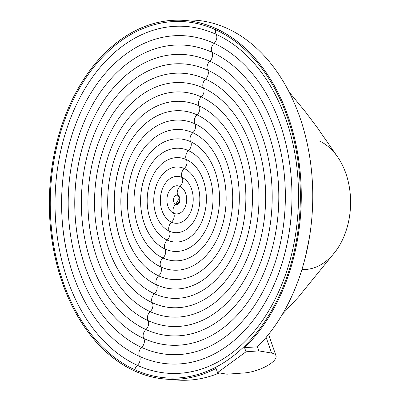 <?xml version="1.0" encoding="UTF-8"?>
<svg xmlns="http://www.w3.org/2000/svg" width="400" height="400" viewBox="0 0 400 400"><rect width="100%" height="100%" fill="white"/><g stroke="black" fill="none" stroke-linecap="round" stroke-linejoin="round"><path stroke-width="0.6" d="M176.45 20.205L187.55 20A180.19 126.295 91.7 0 1 307.34 144.15A180.19 126.295 91.7 0 1 257.425 346.855L244.545 347.62A179.645 125.915 -88.3 0 0 296.145 145.26A179.645 125.915 -88.3 0 0 176.45 20.205A179.645 125.915 -88.3 0 0 49.445 195.96A179.645 125.915 -88.3 0 0 165.52 379.12A179.645 125.915 -88.3 0 0 216.07 368.41L217.525 372.595L246 351.805L258.825 350.88L257.425 346.855L244.545 347.62L246 351.805L258.825 350.88L271.58 353.06A21.95 7.495 -19.2 0 1 270.9 363.39A21.95 7.495 -19.2 0 1 244.355 372.935L226.895 374.195L217.525 372.595L216.07 368.41A179.645 125.915 -88.3 0 1 50.09 184.04A179.645 125.915 -88.3 0 1 241.085 44.585A179.645 125.915 -88.3 0 1 244.545 347.62L246 351.805L217.525 372.595L226.895 374.195L244.355 372.935A21.95 7.495 160.8 0 0 266.52 366.135A21.95 7.495 160.8 0 0 275.985 355.705A21.95 7.495 160.8 0 0 271.58 353.06L266.12 337.355L271.58 353.06L258.825 350.88L257.425 346.855A180.19 126.295 -88.3 0 0 306.505 140.4A180.19 126.295 -88.3 0 0 181.995 20.275M171.06 379.385A180.19 126.295 -88.3 0 0 219.45 372.925A180.19 126.295 91.7 0 1 176.585 380L165.52 379.12M305.51 256.49L309.245 238.44L305.51 256.49M289.125 92.025L305.23 111.6L317.275 127.585L338.335 157.99A65.855 46.16 91.7 0 1 335.49 251.44L298.35 297.16L282.355 314.29M301.9 269.53A65.855 46.16 -88.3 0 0 349.75 214.865A65.855 46.16 -88.3 0 0 319.365 140.975M215.79 29.845A178.355 125.01 91.7 0 1 293.64 253.78A178.355 125.01 91.7 0 1 134.815 369.74A178.355 125.01 91.7 0 1 56.965 145.81A178.355 125.01 91.7 0 1 215.79 29.845A178.355 125.01 91.7 0 1 293.64 253.78A178.355 125.01 91.7 0 1 134.815 369.74A6.325 4.325 -65.5 0 1 137.37 365.315A173.665 121.725 -88.3 0 0 282.34 283.1C302.005 234.635 303.89 172.725 287.21 123.155A173.665 121.725 -88.3 0 0 216.21 34.365A6.325 4.325 -65.5 0 1 215.79 29.845A6.325 4.325 114.5 0 0 216.21 34.365A173.665 121.725 -88.3 0 0 61.565 147.275A173.665 121.725 -88.3 0 0 137.37 365.315A6.325 4.325 114.5 0 0 134.815 369.74A178.355 125.01 91.7 0 1 56.965 145.81A178.355 125.01 91.7 0 1 215.79 29.845M287.33 123.525L287.21 123.155A173.665 121.725 -88.3 0 0 216.21 34.365A6.325 4.325 -65.5 0 1 214.08 43.31A164.275 115.145 91.7 0 1 285.785 249.56A164.275 115.145 91.7 0 1 139.5 356.37A6.325 4.325 -65.5 0 1 137.37 365.315A6.325 4.325 114.5 0 0 139.5 356.37A164.275 115.145 91.7 0 1 72.34 272.38A164.275 115.145 91.7 0 1 76.945 121.08A164.275 115.145 91.7 0 1 214.08 43.31A6.325 4.325 114.5 0 0 216.21 34.365A173.665 121.725 -88.3 0 0 61.565 147.275A173.665 121.725 -88.3 0 0 137.37 365.315A173.665 121.725 -88.3 0 0 282.34 283.1L282.585 282.475M76.795 121.46L76.945 121.08A164.275 115.145 91.7 0 1 214.08 43.31A6.325 4.325 114.5 0 0 211.95 52.255A6.325 4.325 -65.5 0 1 214.08 43.31A164.275 115.145 91.7 0 1 285.785 249.56A164.275 115.145 91.7 0 1 139.5 356.37A6.325 4.325 -65.5 0 1 141.63 347.425A154.89 108.565 -88.3 0 0 270.93 274.1C288.465 230.89 290.15 175.64 275.27 131.445A154.89 108.565 -88.3 0 0 211.95 52.255A154.89 108.565 -88.3 0 0 74.025 152.96A154.89 108.565 -88.3 0 0 141.63 347.425A6.325 4.325 114.5 0 0 139.5 356.37A164.275 115.145 91.7 0 1 72.34 272.38L72.18 271.895M275.385 131.78L275.27 131.445A154.89 108.565 -88.3 0 0 211.95 52.255A6.325 4.325 -65.5 0 1 209.82 61.2A145.5 101.985 91.7 0 1 273.33 243.88A145.5 101.985 91.7 0 1 143.76 338.48A6.325 4.325 -65.5 0 1 141.63 347.425A6.325 4.325 114.5 0 0 143.76 338.48A145.5 101.985 91.7 0 1 84.275 264.09A145.5 101.985 91.7 0 1 88.355 130.08A145.5 101.985 91.7 0 1 209.82 61.2A6.325 4.325 114.5 0 0 211.95 52.255A154.89 108.565 -88.3 0 0 74.025 152.96A154.89 108.565 -88.3 0 0 141.63 347.425A154.89 108.565 -88.3 0 0 270.93 274.1M88.225 130.415L88.355 130.08A145.5 101.985 91.7 0 1 209.82 61.2A6.325 4.325 114.5 0 0 207.69 70.145A6.325 4.325 -65.5 0 1 209.82 61.2A145.5 101.985 91.7 0 1 273.33 243.88A145.5 101.985 91.7 0 1 143.76 338.48A6.325 4.325 -65.5 0 1 145.89 329.535A136.115 95.405 -88.3 0 0 259.52 265.1C274.925 227.14 276.405 178.555 263.335 139.735A136.115 95.405 -88.3 0 0 207.69 70.145A136.115 95.405 -88.3 0 0 86.48 158.64A136.115 95.405 -88.3 0 0 145.89 329.535A6.325 4.325 114.5 0 0 143.76 338.48A145.5 101.985 91.7 0 1 84.275 264.09L84.135 263.66M263.435 140.035L263.335 139.735A136.115 95.405 -88.3 0 0 207.69 70.145A6.325 4.325 -65.5 0 1 205.555 79.085A126.73 88.825 91.7 0 1 260.87 238.195A126.73 88.825 91.7 0 1 148.025 320.59A6.325 4.325 -65.5 0 1 145.89 329.535A6.325 4.325 114.5 0 0 148.025 320.59A126.73 88.825 91.7 0 1 96.215 255.8A126.73 88.825 91.7 0 1 99.77 139.08A126.73 88.825 91.7 0 1 205.555 79.085A6.325 4.325 114.5 0 0 207.69 70.145A136.115 95.405 -88.3 0 0 86.48 158.64A136.115 95.405 -88.3 0 0 145.89 329.535A136.115 95.405 -88.3 0 0 259.52 265.1L259.705 264.635M99.66 139.355L99.77 139.08A126.73 88.825 91.7 0 1 205.555 79.085A6.325 4.325 114.5 0 0 203.425 88.03A6.325 4.325 -65.5 0 1 205.555 79.085A126.73 88.825 91.7 0 1 260.87 238.195A126.73 88.825 91.7 0 1 148.025 320.59A6.325 4.325 -65.5 0 1 150.155 311.645A117.34 82.245 -88.3 0 0 248.105 256.095C261.385 223.395 262.665 181.47 251.4 148.025A117.34 82.245 -88.3 0 0 203.425 88.03A117.34 82.245 -88.3 0 0 98.935 164.325A117.34 82.245 -88.3 0 0 150.155 311.645A6.325 4.325 114.5 0 0 148.025 320.59A126.73 88.825 91.7 0 1 96.215 255.8L96.1 255.455M251.485 148.285L251.4 148.025A117.34 82.245 -88.3 0 0 203.425 88.03A6.325 4.325 -65.5 0 1 201.295 96.975A107.955 75.665 91.7 0 1 248.415 232.515A107.955 75.665 91.7 0 1 152.285 302.7A6.325 4.325 -65.5 0 1 150.155 311.645A6.325 4.325 114.5 0 0 152.285 302.7A107.955 75.665 91.7 0 1 108.15 247.51A107.955 75.665 91.7 0 1 111.18 148.08A107.955 75.665 91.7 0 1 201.295 96.975A6.325 4.325 114.5 0 0 203.425 88.03A117.34 82.245 -88.3 0 0 98.935 164.325A117.34 82.245 -88.3 0 0 150.155 311.645A117.34 82.245 -88.3 0 0 248.105 256.095L248.265 255.695M111.085 148.32L111.18 148.08A107.955 75.665 91.7 0 1 201.295 96.975A6.325 4.325 114.5 0 0 199.165 105.92A6.325 4.325 -65.5 0 1 201.295 96.975A107.955 75.665 91.7 0 1 248.415 232.515A107.955 75.665 91.7 0 1 152.285 302.7A6.325 4.325 -65.5 0 1 154.415 293.76A98.565 69.085 -88.3 0 0 236.695 247.095C247.845 219.655 248.92 184.385 239.46 156.315A98.565 69.085 -88.3 0 0 199.165 105.92A98.565 69.085 -88.3 0 0 111.395 170.005A98.565 69.085 -88.3 0 0 154.415 293.76A6.325 4.325 114.5 0 0 152.285 302.7A107.955 75.665 91.7 0 1 108.15 247.51L108.055 247.22M239.535 156.54L239.46 156.315A98.565 69.085 -88.3 0 0 199.165 105.92A6.325 4.325 -65.5 0 1 197.035 114.865A89.18 62.505 91.7 0 1 235.96 226.83A89.18 62.505 91.7 0 1 156.545 284.815A6.325 4.325 -65.5 0 1 154.415 293.76A6.325 4.325 114.5 0 0 156.545 284.815A89.18 62.505 91.7 0 1 120.09 239.22A89.18 62.505 91.7 0 1 122.59 157.085A89.18 62.505 91.7 0 1 197.035 114.865A6.325 4.325 114.5 0 0 199.165 105.92A98.565 69.085 -88.3 0 0 111.395 170.005A98.565 69.085 -88.3 0 0 154.415 293.76A98.565 69.085 -88.3 0 0 236.695 247.095L236.83 246.76M122.52 157.255L122.59 157.085A89.18 62.505 91.7 0 1 197.035 114.865A6.325 4.325 114.5 0 0 194.905 123.81A6.325 4.325 -65.5 0 1 197.035 114.865A89.18 62.505 91.7 0 1 235.96 226.83A89.18 62.505 91.7 0 1 156.545 284.815A6.325 4.325 -65.5 0 1 158.675 275.87A79.79 55.925 -88.3 0 0 225.285 238.095C234.37 213.85 235.115 189.355 227.525 164.605A79.79 55.925 -88.3 0 0 194.905 123.81A79.79 55.925 -88.3 0 0 123.85 175.69A79.79 55.925 -88.3 0 0 158.675 275.87A6.325 4.325 114.5 0 0 156.545 284.815A89.18 62.505 91.7 0 1 120.09 239.22L120.01 238.98M227.585 164.785L227.525 164.605A79.79 55.925 -88.3 0 0 194.905 123.81A6.325 4.325 -65.5 0 1 192.77 132.755A70.405 49.345 91.7 0 1 223.5 221.15A70.405 49.345 91.7 0 1 160.81 266.925A6.325 4.325 -65.5 0 1 158.675 275.87A6.325 4.325 114.5 0 0 160.81 266.925A70.405 49.345 91.7 0 1 132.025 230.93A70.405 49.345 91.7 0 1 134 166.085A70.405 49.345 91.7 0 1 192.77 132.755A6.325 4.325 114.5 0 0 194.905 123.81A79.79 55.925 -88.3 0 0 123.85 175.69A79.79 55.925 -88.3 0 0 158.675 275.87A79.79 55.925 -88.3 0 0 225.285 238.095L225.395 237.825M133.94 166.235L134 166.085A70.405 49.345 91.7 0 1 192.77 132.755A6.325 4.325 114.5 0 0 190.64 141.7A6.325 4.325 -65.5 0 1 192.77 132.755A70.405 49.345 91.7 0 1 223.5 221.15A70.405 49.345 91.7 0 1 160.81 266.925A6.325 4.325 -65.5 0 1 162.94 257.98A61.015 42.765 -88.3 0 0 213.875 229.095C220.815 210.555 221.385 191.82 215.585 172.895A61.015 42.765 -88.3 0 0 190.64 141.7A61.015 42.765 -88.3 0 0 136.305 181.37A61.015 42.765 -88.3 0 0 162.94 257.98A6.325 4.325 114.5 0 0 160.81 266.925A70.405 49.345 91.7 0 1 132.025 230.93L131.945 230.68M215.585 172.895A61.015 42.765 -88.3 0 0 190.64 141.7A6.325 4.325 -65.5 0 1 188.51 150.645A51.63 36.19 91.7 0 1 211.045 215.465A51.63 36.19 91.7 0 1 165.07 249.035A6.325 4.325 -65.5 0 1 162.94 257.98A6.325 4.325 114.5 0 0 165.07 249.035A51.63 36.19 91.7 0 1 143.965 222.64A51.63 36.19 91.7 0 1 145.41 175.085A51.63 36.19 91.7 0 1 188.51 150.645A6.325 4.325 114.5 0 0 190.64 141.7A61.015 42.765 -88.3 0 0 136.305 181.37A61.015 42.765 -88.3 0 0 162.94 257.98A61.015 42.765 -88.3 0 0 213.875 229.095L213.94 228.925M145.365 175.2L145.41 175.085A51.63 36.19 91.7 0 1 188.51 150.645A6.325 4.325 114.5 0 0 186.38 159.59A6.325 4.325 -65.5 0 1 188.51 150.645A51.63 36.19 91.7 0 1 211.045 215.465A51.63 36.19 91.7 0 1 165.07 249.035A6.325 4.325 -65.5 0 1 167.2 240.09A42.245 29.61 -88.3 0 0 202.465 220.09C207.265 207.255 207.66 194.29 203.65 181.185A42.245 29.61 -88.3 0 0 186.38 159.59A42.245 29.61 -88.3 0 0 148.765 187.055A42.245 29.61 -88.3 0 0 167.2 240.09A6.325 4.325 114.5 0 0 165.07 249.035A51.63 36.19 91.7 0 1 143.965 222.64L143.905 222.455M203.65 181.185A42.245 29.61 -88.3 0 0 186.38 159.59A6.325 4.325 -65.5 0 1 184.25 168.535A32.855 23.03 91.7 0 1 198.59 209.785A32.855 23.03 91.7 0 1 169.33 231.145A6.325 4.325 -65.5 0 1 167.2 240.09A6.325 4.325 114.5 0 0 169.33 231.145A32.855 23.03 91.7 0 1 155.9 214.345A32.855 23.03 91.7 0 1 156.82 184.085A32.855 23.03 91.7 0 1 184.25 168.535A6.325 4.325 114.5 0 0 186.38 159.59A42.245 29.61 -88.3 0 0 148.765 187.055A42.245 29.61 -88.3 0 0 167.2 240.09A42.245 29.61 -88.3 0 0 202.465 220.09L202.51 219.98M156.795 184.155L156.82 184.085A32.855 23.03 91.7 0 1 184.25 168.535A6.325 4.325 114.5 0 0 182.115 177.48A6.325 4.325 -65.5 0 1 184.25 168.535A32.855 23.03 91.7 0 1 198.59 209.785A32.855 23.03 91.7 0 1 169.33 231.145A6.325 4.325 -65.5 0 1 171.465 222.2A23.47 16.45 -88.3 0 0 191.055 211.09C193.71 203.96 193.93 196.755 191.71 189.475A23.47 16.45 -88.3 0 0 182.115 177.48A23.47 16.45 -88.3 0 0 161.22 192.735A23.47 16.45 -88.3 0 0 171.465 222.2A6.325 4.325 114.5 0 0 169.33 231.145A32.855 23.03 91.7 0 1 155.9 214.345L155.875 214.265M191.71 189.475A23.47 16.45 -88.3 0 0 182.115 177.48A6.325 4.325 -65.5 0 1 179.985 186.42A14.08 9.87 91.7 0 1 186.135 204.1A14.08 9.87 91.7 0 1 173.595 213.255A6.325 4.325 -65.5 0 1 171.465 222.2A6.325 4.325 114.5 0 0 173.595 213.255A14.08 9.87 91.7 0 1 167.835 206.055A14.08 9.87 91.7 0 1 168.23 193.09A14.08 9.87 91.7 0 1 179.985 186.42A6.325 4.325 114.5 0 0 182.115 177.48A23.47 16.45 -88.3 0 0 161.22 192.735A23.47 16.45 -88.3 0 0 171.465 222.2A23.47 16.45 -88.3 0 0 191.055 211.09L191.08 211.025M179.775 197.765L177.855 195.365A6.325 4.325 -65.5 0 1 179.985 186.42A14.08 9.87 91.7 0 1 186.135 204.1A14.08 9.87 91.7 0 1 173.595 213.255A6.325 4.325 -65.5 0 1 175.725 204.31A4.695 3.29 -88.3 0 0 179.645 202.09L179.775 197.765A4.695 3.29 -88.3 0 0 177.855 195.365A4.695 3.29 -88.3 0 0 173.675 198.42A4.695 3.29 -88.3 0 0 175.725 204.31A6.325 4.325 114.5 0 0 173.595 213.255A14.08 9.87 91.7 0 1 167.835 206.055A14.08 9.87 91.7 0 1 168.23 193.09A14.08 9.87 91.7 0 1 179.985 186.42A6.325 4.325 114.5 0 0 177.855 195.365C173.905 193.255 171.64 202.755 175.725 204.31L178.275 199.885L177.855 195.365L178.275 199.885L175.725 204.31L179.645 202.09M268.565 334.37L275.985 355.705M72.34 272.38C56.53 225.27 58.3 167.14 76.945 121.08M271 273.925L271.14 273.57M84.275 264.09C70.275 222.355 71.84 170.885 88.355 130.08M96.215 255.8C84.015 219.44 85.38 174.63 99.77 139.08M108.15 247.51C97.76 216.525 98.92 178.38 111.18 148.08M120.09 239.22C111.565 211.555 112.395 184.175 122.59 157.085M132.025 230.93C125.29 209.09 125.95 187.475 134 166.085M143.965 222.64C139.02 206.62 139.505 190.77 145.41 175.085M155.9 214.345C152.75 204.155 153.055 194.07 156.82 184.085M168.225 193.105L168.23 193.09C166.61 197.365 166.475 201.69 167.835 206.055L167.825 206.02"/></g></svg>
